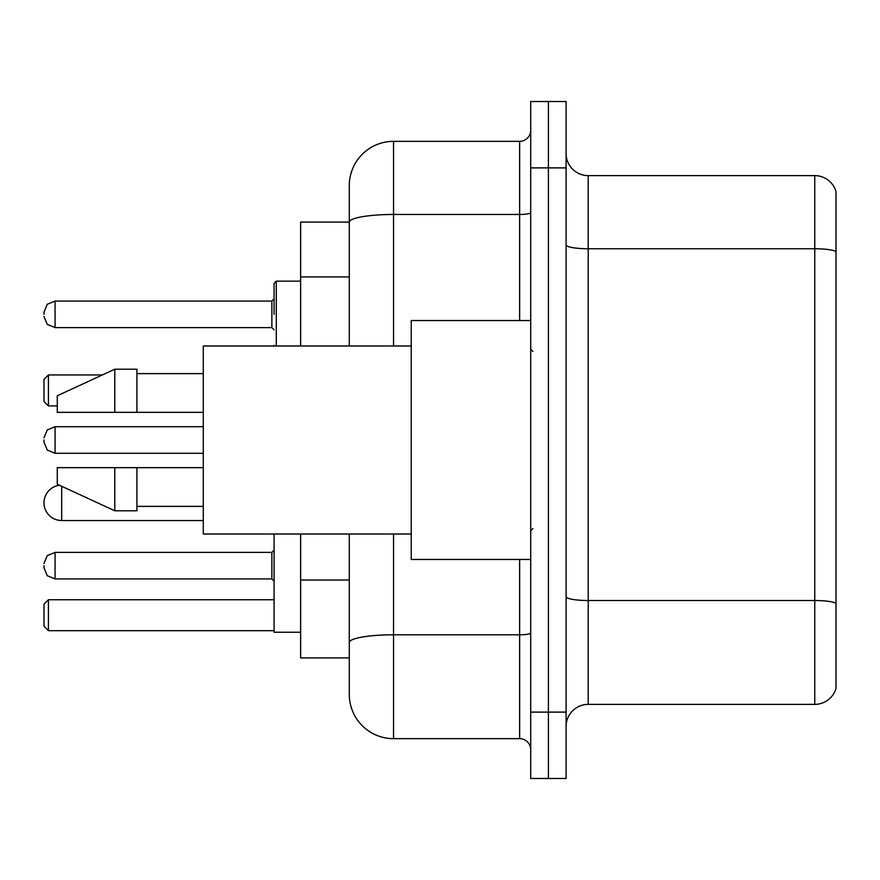 <?xml version="1.0" encoding="UTF-8"?>
<svg xmlns="http://www.w3.org/2000/svg" width="880" height="880" viewBox="0 0 880 880"><rect width="100%" height="100%" fill="white"/><g stroke="black" fill="none" stroke-linecap="round" stroke-linejoin="round"><path stroke-width="1.32" d="M349.294 222.09L300.63 222.09L300.63 345.983M393.547 534.017L393.547 738.661A44.242 44.242 0 0 1 349.294 694.408L349.294 657.91L300.63 657.91L300.63 534.017M349.294 694.408L349.294 534.017M530.706 712.107L530.706 778.481L548.405 778.481L548.405 712.107L548.405 778.481L566.104 778.481L566.104 712.107L548.405 712.107L548.405 167.893L548.405 712.107L530.706 712.107L530.706 167.893L548.405 167.893L548.405 101.519L548.405 167.893L566.104 167.893L566.104 712.107M566.104 167.893L566.104 101.519L530.706 101.519L530.706 167.893M393.547 738.661L519.64 738.661L519.64 559.46M349.294 264.77L349.294 185.592A44.242 44.242 0 0 1 393.547 141.339L519.64 141.339A11.066 11.066 0 0 0 530.706 130.284M349.294 650.166L349.294 592.185M349.294 345.983L349.294 222.145A44.242 7.678 180 0 1 393.547 214.467L519.64 214.467L519.64 141.339M349.294 185.592L349.294 209.924M530.706 749.716A11.066 11.066 0 0 0 519.64 738.661M836 603.581L836 688.435A22.121 22.121 0 0 1 814.759 704.374L588.225 704.374A22.121 22.121 0 0 0 566.104 726.495M836 191.565A22.121 22.121 0 0 0 814.759 175.626A22.121 22.121 0 0 1 836 191.565L836 688.435M836 251.526A22.121 3.839 180 0 0 814.759 248.754L814.759 175.626L588.225 175.626A22.121 22.121 0 0 1 566.104 153.505A22.121 22.121 0 0 0 588.225 175.626L588.225 704.374M59.488 485.265A17.699 17.699 0 0 0 44 502.832A17.699 17.699 0 0 1 59.488 485.265A17.699 17.699 0 0 0 44 502.832A17.699 17.699 0 0 1 59.488 485.265M274.076 534.017L274.076 632.247L300.63 632.247M48.422 630.696L44 626.274L44 604.153L48.422 599.731L48.422 630.696L274.076 630.696M48.422 599.731L274.076 599.731M48.422 405.933L44 401.511L44 379.379L48.422 374.957L48.422 405.933L57.277 405.933M48.422 374.957L102.333 374.957M203.28 520.531L61.699 520.531A17.699 17.699 0 0 1 44 502.832M530.706 320.54L411.235 320.54L411.235 559.46L530.706 559.46M411.235 345.983L203.28 345.983L203.28 534.017L411.235 534.017M114.796 412.346L57.277 412.346L57.277 395.758L114.796 369.204L114.796 412.346L203.28 412.346M114.796 369.204L136.917 369.204L136.917 412.346M203.28 467.654L136.917 467.654L136.917 510.796L114.796 510.796L114.796 467.654L57.277 467.654L57.277 484.242L114.796 510.796M57.277 467.654L71.918 467.654M136.917 467.654L114.796 467.654M44 565.653L44 567.875L44 565.653M44 440L44 442.211L44 440M274.076 314.347L274.076 283.371L274.076 314.347M44 314.347L44 312.125L44 314.347M349.294 276.936L300.63 276.936M349.294 580.019L300.63 580.019M530.706 632.885A11.066 1.925 0 0 1 519.64 634.799L393.547 634.799A44.242 7.678 180 0 0 349.294 642.488M393.547 141.339L393.547 345.983M519.64 320.54L519.64 214.467A11.066 1.925 0 0 0 530.706 212.542M836 603.273A22.121 3.839 180 0 0 814.759 600.512L814.759 248.754L588.225 248.754A22.121 3.839 0 0 1 566.104 244.915M814.759 704.374L814.759 600.512L588.225 600.512A22.121 3.839 0 0 1 566.104 596.673M61.699 520.531L61.699 486.288M271.865 552.387L55.066 552.387L47.3 555.566L44 563.442L47.3 555.566L55.066 552.387L47.3 555.566L44 563.442L47.3 555.566L55.066 552.387L47.3 555.566L44 563.442L47.3 555.566L55.066 552.387L47.3 555.566L44 563.442L47.3 555.566L55.066 552.387L55.066 578.93L271.865 578.93L271.865 552.387L274.076 550.176M203.28 426.723L55.066 426.723L55.066 453.277L47.3 450.098L44 442.211M300.63 281.16L276.287 281.16L276.287 345.983M271.865 301.07L55.066 301.07L55.066 327.613L271.865 327.613L271.865 301.07L274.076 298.859M532.917 351.505L530.706 349.294M136.917 373.626L203.28 373.626M136.917 506.374L203.28 506.374M532.917 528.495L530.706 530.706M271.865 578.93L274.076 581.141M55.066 578.93L47.3 575.751L44 567.875M55.066 453.277L203.28 453.277M55.066 426.723L47.3 429.902L44 437.789M274.175 345.983L274.076 345.312M55.066 327.613L47.3 324.434L44 316.558M55.066 301.07L47.3 304.249L44 312.125M271.865 327.613L274.076 329.824M276.287 281.16L274.076 283.371"/></g></svg>
